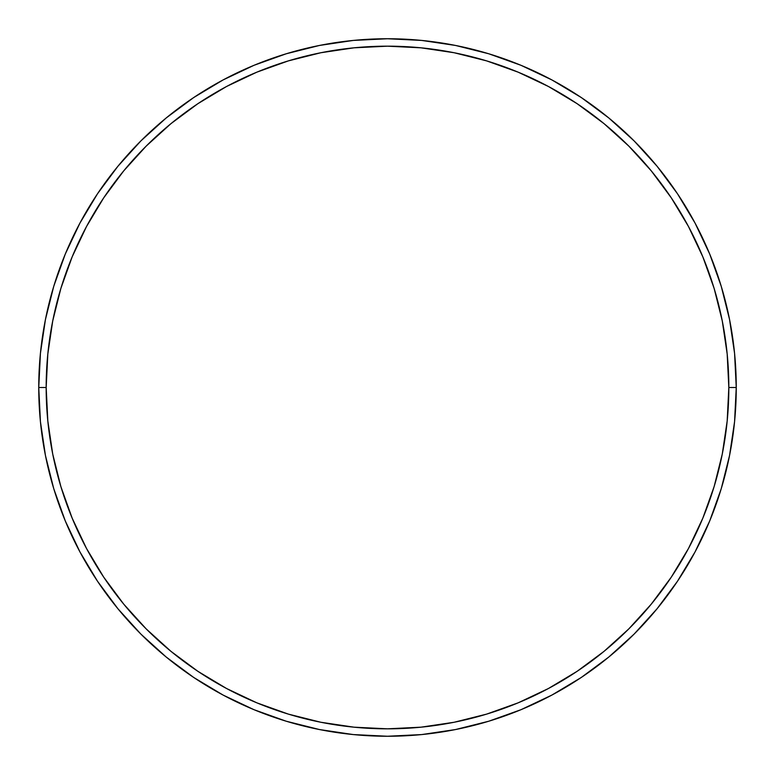 <?xml version="1.0" encoding="UTF-8"?>
<svg xmlns="http://www.w3.org/2000/svg" width="775" height="775" viewBox="0 0 775 775"><rect width="100%" height="100%" fill="white"/><g stroke="black" fill="none" stroke-linecap="round" stroke-linejoin="round"><path stroke-width="1.16" d="M38.75 387.5L46.171 387.5A341.329 341.329 0 0 1 387.5 46.171A341.329 341.329 0 0 1 728.829 387.5L736.25 387.5A348.75 348.75 0 0 0 387.5 38.75A348.75 348.75 0 0 0 38.75 387.5A348.75 348.75 0 0 1 387.5 38.75A348.75 348.75 0 0 1 736.25 387.5A348.75 348.75 0 0 1 387.5 736.25A348.75 348.75 0 0 1 38.75 387.5L40.426 353.313L45.454 319.465L53.766 286.266L65.294 254.035L79.932 223.103L97.524 193.74L117.916 166.257L140.895 140.895L166.257 117.916L193.74 97.524L223.103 79.932L254.035 65.294L286.266 53.766L319.465 45.454L353.313 40.426L387.5 38.75L421.687 40.426L455.535 45.454L488.734 53.766L520.965 65.294L551.897 79.932L581.26 97.524L608.743 117.916L634.105 140.895L657.084 166.257L677.476 193.74L695.068 223.103L709.706 254.035L721.234 286.266L729.546 319.465L734.574 353.313L736.25 387.5L734.574 421.687L729.546 455.535L721.234 488.734L709.706 520.965L695.068 551.897L677.476 581.26L657.084 608.743L634.105 634.105L608.743 657.084L581.26 677.476L551.897 695.068L520.965 709.706L488.734 721.234L455.535 729.546L421.687 734.574L387.5 736.25L353.313 734.574L319.465 729.546L286.266 721.234L254.035 709.706L223.103 695.068L193.74 677.476L166.257 657.084L140.895 634.105L117.916 608.743L97.524 581.26L79.932 551.897L65.294 520.965L53.766 488.734L45.454 455.535L40.426 421.687L38.75 387.5A348.75 348.75 0 0 0 387.5 736.25A348.75 348.75 0 0 0 736.25 387.5L728.829 387.5L727.183 354.039L722.271 320.908L714.133 288.416L702.847 256.883L688.529 226.6L671.305 197.867L651.349 170.965L628.854 146.146L604.035 123.651L577.133 103.695L548.4 86.471L518.117 72.153L486.584 60.867L454.092 52.729L420.961 47.818L387.5 46.171L354.039 47.818L320.908 52.729L288.416 60.867L256.883 72.153L226.6 86.471L197.867 103.695L170.965 123.651L146.146 146.146L123.651 170.965L103.695 197.867L86.471 226.6L72.153 256.883L60.867 288.416L52.729 320.908L47.818 354.039L46.171 387.5L47.818 420.961L52.729 454.092L60.867 486.584L72.153 518.117L86.471 548.4L103.695 577.133L123.651 604.035L146.146 628.854L170.965 651.349L197.867 671.305L226.6 688.529L256.883 702.847L288.416 714.133L320.908 722.271L354.039 727.183L387.5 728.829L420.961 727.183L454.092 722.271L486.584 714.133L518.117 702.847L548.4 688.529L577.133 671.305L604.035 651.349L628.854 628.854L651.349 604.035L671.305 577.133L688.529 548.4L702.847 518.117L714.133 486.584L722.271 454.092L727.183 420.961L728.829 387.5A341.329 341.329 0 0 1 387.5 728.829A341.329 341.329 0 0 1 46.171 387.5L38.75 387.5"/></g></svg>
